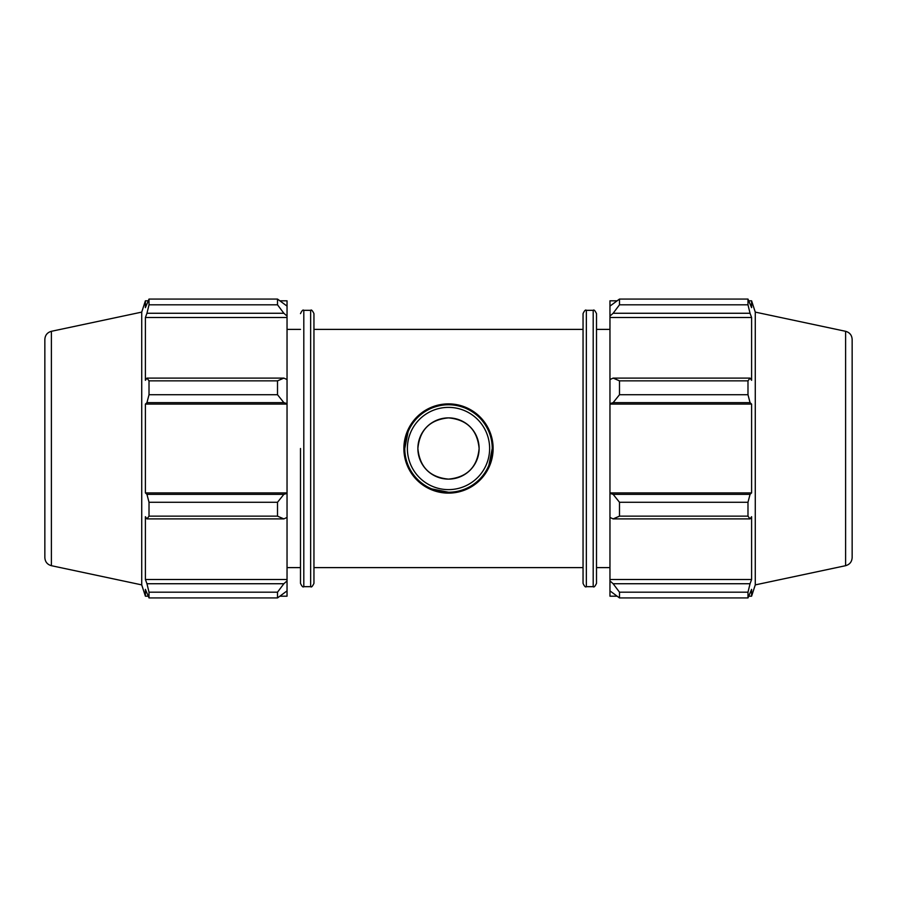 <?xml version="1.0" encoding="UTF-8"?>
<svg xmlns="http://www.w3.org/2000/svg" width="897" height="897" viewBox="0 0 897 897"><rect width="100%" height="100%" fill="white"/><g stroke="black" fill="none" stroke-linecap="round" stroke-linejoin="round"><path stroke-width="1.35" d="M448.5 492.24L431.692 488.887M404.76 448.5A43.74 43.74 0 0 0 470.376 486.376A43.74 43.74 0 0 0 470.376 410.624A43.74 43.74 0 0 0 404.76 448.5L408.113 431.692M431.692 408.113C442.894 403.628 454.106 403.628 465.308 408.113C476.285 412.855 484.133 420.715 488.887 431.692M492.24 448.5L488.887 465.308M407.384 448.5A41.116 41.116 0 0 1 469.064 412.889A41.116 41.116 0 0 1 469.064 484.111A41.116 41.116 0 0 1 407.384 448.5M417.879 448.5A30.621 30.621 0 0 0 463.805 475.018A30.621 30.621 0 0 0 463.805 421.982A30.621 30.621 0 0 0 417.879 448.5C419.695 467.124 429.898 477.327 448.5 479.121C467.102 477.327 477.305 467.113 479.121 448.5C477.305 429.876 467.102 419.673 448.5 417.879C429.921 419.673 419.706 429.865 417.879 448.466M403.885 448.5A44.615 44.615 0 0 0 470.813 487.138A44.615 44.615 0 0 0 470.813 409.862A44.615 44.615 0 0 0 403.885 448.5M280.279 300.809L287.04 300.809L287.04 306.124L277.509 299.071L277.509 304.812L283.867 313.266L287.04 316.08L287.04 306.124M287.04 316.08L287.04 379.566L283.867 378.097L277.509 380.855L277.509 394.725L283.867 402.652L287.04 403.605L287.04 379.566M287.04 403.605L287.04 493.395L283.867 494.348L277.509 502.275L277.509 516.145L283.867 518.903L287.04 517.434L287.04 493.395M287.04 517.434L287.04 580.92L283.867 583.734L277.509 592.188L277.509 597.929L287.04 590.876L287.04 580.92M287.04 590.876L287.04 596.191L280.279 596.191M287.04 317.493L145.404 317.493L146.951 313.266L283.867 313.266M277.509 304.812L149.014 304.812L146.951 313.266M287.04 404.087L145.404 404.087L146.951 402.652L283.867 402.652M277.509 394.725L149.014 394.725L146.951 402.652M277.509 516.145L149.014 516.145L146.951 518.903L283.867 518.903M283.867 494.348L146.951 494.348L149.014 502.275L277.509 502.275M149.014 502.275L149.014 516.145M51.398 331.307C47.317 332.462 45.13 335.164 44.85 339.402L44.85 557.598C45.13 561.836 47.317 564.538 51.398 565.693L51.398 331.307L141.726 312.111L141.726 584.889L145.404 596.191L145.404 589.363L149.014 597.929L277.509 597.929M283.867 378.097L146.951 378.097L149.014 380.855L149.014 394.725M146.951 378.097L145.404 380.306L145.404 317.493M141.726 312.111L145.404 300.809L145.404 307.637L149.014 299.071L149.014 304.812M283.867 583.734L146.951 583.734L149.014 592.188L149.014 597.929M146.951 583.734L145.404 579.507L145.404 516.694L146.951 518.903M146.951 494.348L145.404 492.913L145.404 404.087M149.014 380.855L277.509 380.855M149.014 299.071L277.509 299.071M149.014 592.188L277.509 592.188M300.495 448.5L300.495 583.364L300.495 448.5M313.95 448.5L313.95 313.636C312.448 310.53 311.349 309.42 310.642 310.328L310.642 586.672C311.349 587.58 312.448 586.47 313.95 583.364L313.95 448.5M287.04 579.507L145.404 579.507M287.04 492.913L145.404 492.913M616.721 596.191L609.96 596.191L609.96 590.876L619.491 597.929L619.491 592.188L613.133 583.734L609.96 580.92L609.96 590.876M609.96 580.92L609.96 517.434L613.133 518.903L619.491 516.145L619.491 502.275L613.133 494.348L609.96 493.395L609.96 517.434M609.96 493.395L609.96 403.605L613.133 402.652L619.491 394.725L619.491 380.855L613.133 378.097L609.96 379.566L609.96 403.605M609.96 379.566L609.96 316.08L613.133 313.266L619.491 304.812L619.491 299.071L609.96 306.124L609.96 316.08M609.96 306.124L609.96 300.809L616.721 300.809M845.602 331.307C849.683 332.462 851.87 335.164 852.15 339.402L852.15 557.598C851.87 561.836 849.683 564.538 845.602 565.693L845.602 331.307L755.274 312.111L751.596 300.809L751.596 307.637L747.986 299.071L747.986 304.812L619.491 304.812M619.491 299.071L747.986 299.071M613.133 313.266L750.049 313.266L751.596 317.493L751.596 380.306L750.049 378.097L613.133 378.097M619.491 380.855L747.986 380.855L750.049 378.097M609.96 492.913L751.596 492.913L750.049 494.348L613.133 494.348M619.491 502.275L747.986 502.275L750.049 494.348M609.96 579.507L751.596 579.507L750.049 583.734L613.133 583.734M619.491 592.188L747.986 592.188L750.049 583.734M613.133 402.652L750.049 402.652L747.986 394.725L619.491 394.725M609.96 404.087L751.596 404.087L751.596 492.913M750.049 402.652L751.596 404.087M755.274 312.111L755.274 584.889L751.596 596.191L751.596 589.363L747.986 597.929L619.491 597.929M747.986 502.275L747.986 516.145L619.491 516.145M613.133 518.903L750.049 518.903L747.986 516.145M750.049 518.903L751.596 516.694L751.596 579.507M747.986 592.188L747.986 597.929M750.049 313.266L747.986 304.812M747.986 380.855L747.986 394.725M609.96 317.493L751.596 317.493M596.505 448.5L596.505 583.364L596.505 313.636L596.505 329.39L609.96 329.39M586.358 310.328C585.584 309.476 584.474 310.575 583.05 313.636L583.05 583.364C584.474 586.425 585.584 587.524 586.358 586.672L586.358 310.328L593.197 310.328L593.197 586.672C593.904 587.58 595.003 586.47 596.505 583.364M583.05 448.5L583.05 567.61L313.95 567.61M852.15 448.5L852.15 531.215M300.495 583.364C301.919 586.425 303.029 587.524 303.803 586.672L303.803 310.328C303.029 309.476 301.919 310.575 300.495 313.636M303.803 586.672L310.642 586.672M303.803 310.328L310.642 310.328M145.404 300.809L148.106 300.809M145.404 596.191L148.106 596.191M51.398 565.693L141.726 584.889M287.04 567.61L300.495 567.61M287.04 329.39L300.495 329.39M593.197 310.328C593.904 309.42 595.003 310.53 596.505 313.636M586.358 586.672L593.197 586.672M748.894 300.809L751.596 300.809M748.894 596.191L751.596 596.191M845.602 565.693L755.274 584.889M313.95 329.39L583.05 329.39M596.505 567.61L609.96 567.61"/></g></svg>
